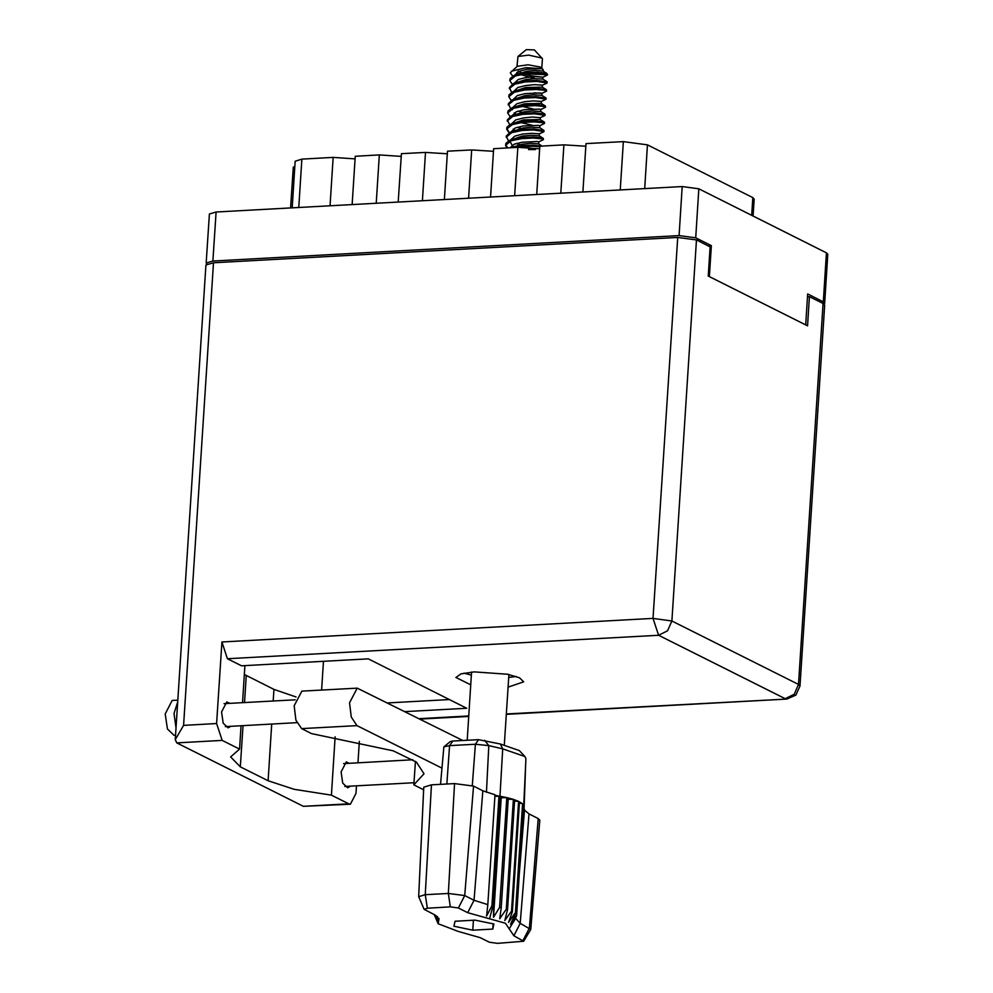 <?xml version="1.0" encoding="UTF-8"?>
<svg xmlns="http://www.w3.org/2000/svg" width="993" height="993" viewBox="0 0 993 993"><rect width="100%" height="100%" fill="white"/><g stroke="black" fill="none" stroke-linecap="round" stroke-linejoin="round"><path stroke-width="1.49" d="M824.016 304.019L824.674 303.2L823.309 301.81L807.632 293.953L805.646 324.81M709.362 276.526L711.348 245.668L695.683 237.811L679.038 235.577L212.924 260.985L206.196 263.021L209.362 214.041L216.089 212.006L682.203 186.597L698.849 188.831L826.474 252.818L827.839 254.22L824.674 303.2M711.348 245.668L708.183 245.842M206.196 263.021L206.892 264.026M292.141 207.86L295.157 161.189L301.872 159.153L333.201 157.44L355.047 158.855M330.073 205.787L333.201 157.44M352.093 204.595L355.209 156.249L379.351 154.933L401.197 156.335M376.223 203.28L379.351 154.933M398.243 202.076L401.358 153.729L425.5 152.413L447.346 153.828M422.373 200.76L425.5 152.413M444.392 199.556L447.52 151.209L471.65 149.893L468.522 198.24M490.542 197.048L493.67 148.689L517.8 147.374L514.672 195.733M493.496 151.308L471.65 149.893M536.692 194.529L539.82 146.182L563.95 144.866L560.822 193.213M539.646 148.789L517.8 147.374M582.841 192.009L585.969 143.662L623.331 141.627L647.498 144.866L752.806 197.669L754.171 199.072L753.066 216.015M585.796 146.281L563.95 144.866M290.614 207.947L293.258 167.072L294.784 166.948M357.195 688.149L301.822 691.165L294.201 705.787L295.889 720.124L301.661 728.601L357.046 725.573L351.274 717.095L349.586 702.771L357.195 688.149L462.862 740.517M175.55 735.304L174.085 735.379L167.395 728.936L165.161 713.917L172.186 700.45L177.821 700.139M176.022 727.844L174.036 713.433L177.71 701.852M350.355 786.208L347.674 787.859L342.697 783.067L341.046 771.909L346.259 761.904L349.102 763.257M230.848 726.28L228.154 727.931L223.189 723.14L221.526 711.981L226.739 701.977L229.594 703.317M508.031 687.218L523.708 681.831L519.55 677.797L507.684 674.235L474.306 671.876L460.975 673.825L455.874 677.449L470.732 684.798M516.248 676.469L508.664 677.499M177.002 712.726L176.729 716.971M423.626 789.758L413.895 784.88L423.974 773.758L416.452 762.19L393.253 750.82L311.479 733.529L301.661 728.601M183.631 725.374L216.635 723.574L221.923 641.937L653.071 618.44L677.698 237.464L213.545 262.76L183.631 725.374L175.264 739.686L176.692 742.863L303.312 806.353L350.392 804.243L356.015 793.469L356.499 785.873M303.312 806.353L348.754 803.871L331.352 795.157L335.125 736.843M348.754 803.871L350.392 804.243M358.001 762.773L359.379 741.423M677.698 237.464L696.503 239.983L671.864 620.96L798.484 684.45L823.123 303.473L809.456 296.622L807.458 296.733M809.456 296.622L807.57 325.778L708.282 275.992L710.169 246.835L696.503 239.983M175.264 739.686L205.948 265.057L213.545 262.76M823.123 303.473L824.662 305.05L800.023 686.026L798.484 684.45L794.226 694.268L785.178 698.737L658.558 635.235L227.422 658.744L221.923 641.937M405.194 711.596L466.648 708.245L368.266 658.918L241.535 665.831L227.422 658.744M296.013 696.987L273.956 689.415L244.352 674.52M449.233 699.519L387.779 702.87M471.352 675.091L463.967 673.093M323.42 661.363L321.558 690.098M216.635 723.574L222.134 740.381L176.692 742.863M241.051 725.722L239.536 749.107L222.134 740.381M244.936 665.645L242.54 702.622M239.536 749.107L230.686 756.951L240.356 766.894L268.048 780.771L294.226 789.311L331.352 795.157M441.835 768.098L357.046 725.573M415.409 761.445L413.895 784.88M541.756 68.12L542.364 58.724L534.408 49.935L526.24 49.65L517.998 56.514L517.018 66.519M542.066 58.066L528.599 55.062L517.998 56.514M543.357 70.999L543.072 69.547L540.366 67.052L527.966 64.781L517.378 66.233L510.328 72.762L512.748 76.163M545.989 73.085L537.275 72.278L525.781 72.799L513.828 75.617L510.117 78.596L509.806 80.545L515.355 75.989L525.719 73.805L537.213 73.296L547.615 74.773L543.32 70.975L535.413 70.528L526.662 71.31L516.323 74.674M546.584 91.046L546.448 89.78L544.512 89.196L536.232 88.476L524.738 88.998L512.773 91.815L509.061 94.794L508.751 96.743L514.312 92.188L524.664 90.003L536.17 89.494L544.449 90.202L546.584 91.046L541.917 93.317M512.214 84.256L509.806 80.545M545.542 107.244L545.393 105.978L543.469 105.395L535.177 104.675L523.683 105.196L511.73 108.014L508.019 110.993L507.708 112.941L513.257 108.386L523.621 106.201L535.115 105.68L543.394 106.4L545.542 107.244L540.875 109.515M511.172 100.454L508.751 96.743M544.487 123.442L544.35 122.176L542.414 121.593L534.135 120.873L522.641 121.394L510.675 124.212L506.964 127.191L506.666 129.14L512.214 124.584L522.579 122.4L534.073 121.878L542.352 122.598L544.487 123.442L539.82 125.714M510.129 116.653L507.708 112.941M543.444 139.641L543.308 138.375L541.371 137.791L533.092 137.071L521.586 137.593L509.632 140.41L505.921 143.389L505.611 145.338L511.159 140.783L521.524 138.598L533.018 138.077L541.309 138.797L543.444 139.641L538.777 141.912M509.074 132.851L506.666 129.14M506.74 128.631L508.701 131.498M505.698 144.829L507.646 147.696M506.79 147.982L505.611 145.338M511.693 92.361L509.347 87.632L513.294 83.71L525.26 80.892L536.754 80.371L547.168 81.935L546.907 83.176L542.439 85.212L534.495 84.703L525.744 85.485L517.862 87.533L513.617 91.43M509.285 88.638L514.833 84.095L525.198 81.91L536.692 81.389L547.106 82.953M510.65 108.547L508.292 103.831L512.251 99.908L524.205 97.091L535.711 96.569L546.125 98.133L545.865 99.362L541.396 101.41L533.452 100.901L524.701 101.683L516.807 103.731L512.574 107.629M508.23 104.836L513.778 100.281L524.143 98.108L535.637 97.587L546.063 99.151M509.595 124.746L507.249 120.029L511.209 116.107L523.162 113.289L534.656 112.768L545.083 114.332L544.822 115.56L540.353 117.608L532.397 117.1L523.646 117.882L515.764 119.93L511.519 123.827M521.834 112.197L518.247 111.129M507.187 121.034L512.736 116.479L523.1 114.307L534.594 113.785L545.008 115.349M508.553 140.944L506.207 136.215L510.154 132.305L522.119 129.487L533.613 128.966L544.027 130.53L543.767 131.759L539.298 133.807L531.354 133.298L522.603 134.08L514.709 136.128L510.476 140.025M520.791 128.395L517.192 127.327M506.132 137.233L511.693 132.677L522.045 130.505L533.551 129.984L543.965 131.548M511.06 147.746L521.064 145.686L532.558 145.164L541.681 146.083M519.736 144.593L516.149 143.526M515.876 147.485L532.496 146.182L539.782 146.716M543.072 69.547L541.731 68.641L525.955 67.673L511.37 71.235M518.16 71.173L521.04 72.563M525.185 73.867L547.615 74.773M509.992 147.808L514.188 144.221L522.082 142.185L537.139 141.552L538.777 141.887L538.653 143.886L530.696 143.414L521.946 144.208L511.606 147.572M510.998 131.92L515.243 128.023L523.125 125.987L538.181 125.354L539.832 125.689L539.696 127.712L531.739 127.216L523.001 128.01L510.154 132.305M532.087 125.192L521.164 122.573M512.04 115.722L516.286 111.824L524.18 109.789L539.236 109.156L540.875 109.491L540.602 111.588L533.005 111.017M533.129 108.994L522.219 106.375M513.096 99.523L517.328 95.626L525.223 93.59L540.279 92.957L541.917 93.292L541.793 95.316L533.837 94.832L525.086 95.613L512.251 99.908M541.868 93.342L534.184 92.796M514.138 83.325L518.383 79.428L526.265 77.392L535.016 76.598L542.923 77.144L531.305 75.878L524.316 73.978M520.841 72.626L518.619 71.459M538.653 143.911L530.907 143.414M511.209 116.107L524.043 111.812L532.794 111.03L540.738 111.514M513.294 83.71L526.141 79.415L534.892 78.633L542.836 79.117L542.972 77.094M535.103 78.621L520.593 74.599M518.483 73.482L516.881 72.365M512.165 145.251L510.34 142.086L510.7 140.944M509.632 140.41L522.467 136.103L531.218 135.321L539.137 135.768L543.308 138.375M514.821 130.17L513.22 129.053M510.675 124.212L523.522 119.905L540.18 119.57L540.353 117.584M515.864 113.972L514.262 112.854M512.5 108.671L512.438 109.689L512.798 108.547M511.73 108.014L524.565 103.706L541.235 103.371L541.396 101.385M512.773 91.815L525.62 87.508L542.277 87.173L542.439 85.187M528.574 149.558L535.401 149.546M514.659 75.257L518.905 71.335L526.786 69.287L541.731 68.641M523.46 809.295L528.971 813.912L520.158 923.403L530.759 929.436L523.721 941.265L513.853 935.791L505.499 923.217L467.703 912.641L458.443 907.999L450.388 906.919L427.313 908.173L424.085 909.315L433.978 914.479L439.018 918.637L438.186 923.763L458.319 931.484L480.128 937.628L489.388 942.27L497.443 943.35L523.721 941.265M523.112 940.433L529.418 928.045L538.231 818.555L528.971 813.912M538.231 818.555L539.795 820.168L530.759 929.436M434.512 914.752L437.218 920.362L435.306 915.198M438.186 923.763L434.177 914.59M516.137 916.663L510.861 926.022L516.559 915.894L523.584 805.608L522.529 803.958L515.429 913.783L510.539 924.198L516.484 915.434M523.621 806.651L516.559 915.894M523.659 806.068L522.442 805.41M522.529 803.958L515.429 913.783M519.401 803.176L522.02 803.498L518.582 801.388L511.482 911.214L512.388 911.673L508.515 922.323L514.92 913.324M519.488 801.847L512.388 911.673M514.597 801.103L518.582 801.388L514.684 799.812L507.584 909.638L506.306 909.216L499.764 918.798L501.229 907.788L499.653 907.416L493.471 917.296L493.67 906.199L491.883 905.889L498.982 796.076L499.963 796.249L492.863 906.063L489.512 918.786M514.684 799.812L513.406 799.39L506.306 909.216M511.482 911.214L504.866 920.499L507.584 909.638M508.242 799.266L513.406 799.39L508.329 797.962L501.229 907.788M508.329 797.962L506.753 797.59L499.653 907.416M493.471 917.296L501.204 797.751L506.753 797.59L500.77 796.386L493.67 906.199M501.204 797.751L499.963 796.249L502.669 748.871L488.829 745.631L475.337 744.204L449.593 745.606L443.883 746.873L440.495 784.333M424.085 909.315L418.636 896.691L423.75 787.164L431.434 784.83L425.252 894.668L448.327 893.415L464.736 895.612L473.996 900.254L487.799 904.611L495.073 794.723L482.821 790.763L473.562 786.121L464.736 895.612L458.443 907.999M450.388 906.919L448.327 893.415L454.509 783.564L431.434 784.83M454.509 783.564L473.562 786.121M523.671 806.316L525.893 758.751L524.912 756.579L502.669 748.871L500.398 744.018L519.351 750.584L524.912 756.579M443.883 746.873L450.177 741.647L452.758 741.063L478.502 739.661L500.398 744.018M495.035 795.306L498.982 796.076L494.961 796.436M523.696 809.345L525.645 763.989L524.056 809.419M453.938 926.221L472.805 930.131L492.789 929.038L493.893 924.049L475.026 920.139L455.042 921.231L453.938 926.221M515.59 918.264L520.158 923.403L513.853 935.791M524.589 809.518L519.327 873.108M418.636 896.691L425.252 894.668L427.313 908.173M511.767 924.632L515.578 918.537M491.883 905.889L486.62 916.043L487.799 904.611M437.416 916.651L438.198 918.674L437.131 916.415M473.45 920.226L472.805 930.131M493.124 923.887L492.789 929.038M823.309 301.81L826.474 252.818M698.849 188.831L695.683 237.811M679.038 235.577L682.203 186.597M216.089 212.006L212.924 260.985M301.872 159.153L298.744 207.5M620.203 189.973L623.331 141.627M751.664 215.307L752.806 197.669M647.498 144.866L644.668 188.645M419.319 718.684L468.708 715.99M506.306 713.942L786.828 699.097L795.902 695.075L800.023 686.026M273.956 689.415L273.212 700.946M271.722 724.046L268.048 780.771M246.264 675.538L244.526 702.51M243.024 725.61L240.356 766.894M671.864 620.96L653.071 618.44L658.558 635.235L667.606 630.778L671.864 620.96M436.064 915.67L438.546 921.566M467.703 912.641L473.996 900.254L482.821 790.763M472.308 785.587L475.337 744.204L478.502 739.661M452.758 741.063L449.593 745.606L446.788 783.986M484.596 740.306L488.829 745.631L486.446 792.29M296.87 722.681L225.312 726.578M414.031 782.732L344.819 786.506M412.877 759.782L343.566 763.555M295.132 699.755L224.058 703.627M420.138 719.093L468.684 716.45M506.269 714.389L786.828 699.097M508.85 674.47L504.307 744.75M546.013 72.712L547.18 73.978M471.551 672.062L467.144 740.281M542.923 77.144L547.019 75.257M510.737 147.771L513.393 146.542M542.104 146.058L538.616 143.861M543.829 130.282L539.658 127.663M544.872 114.083L540.713 111.464M545.927 97.885L541.756 95.266M546.969 81.687L542.799 79.068M544.35 122.176L540.18 119.57M545.393 105.978L541.235 103.371M546.448 89.78L542.277 87.173M513.828 75.617L518.11 73.643M539.174 135.793L539.298 133.782M509.521 928.368L514.597 919.928"/></g></svg>
